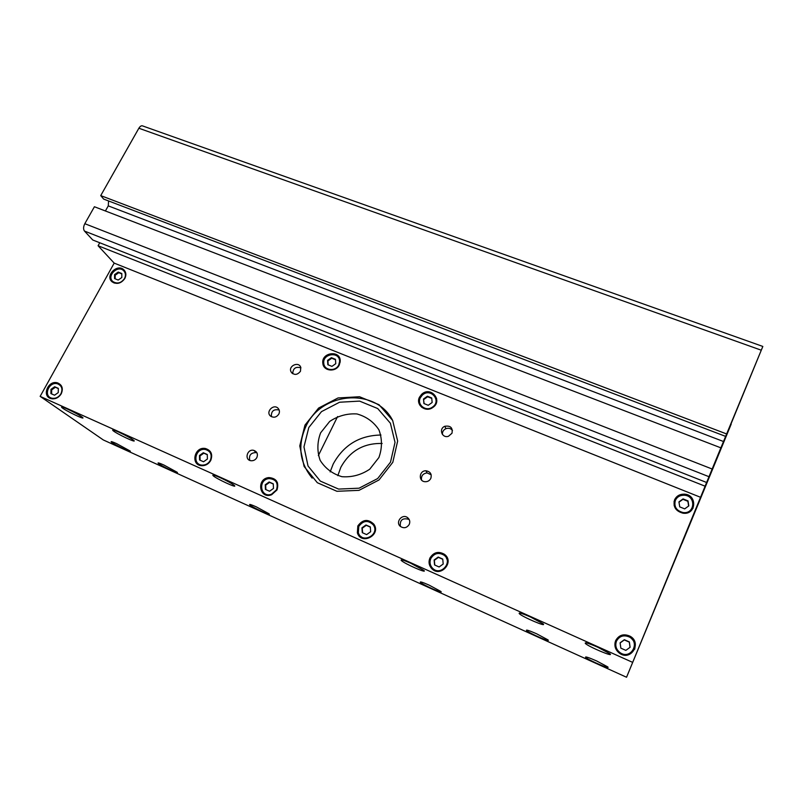 <?xml version="1.0" encoding="UTF-8"?>
<svg xmlns="http://www.w3.org/2000/svg" width="803" height="803" viewBox="0 0 803 803"><rect width="100%" height="100%" fill="white"/><g stroke="black" fill="none" stroke-linecap="round" stroke-linejoin="round"><path stroke-width="1.2" d="M327.564 360.376L331.378 357.676L335.473 359.322L335.764 363.679L331.94 366.389L327.845 364.733L327.564 360.376L327.925 360.938L331.729 358.238L335.503 359.754M328.166 364.863L327.925 360.938M331.378 357.676L331.729 358.238M199.465 455.482L203.31 452.751L207.284 454.508L207.405 459.025L203.55 461.765L199.576 459.989L199.465 455.482L199.987 455.913L203.832 453.183L207.294 454.719M200.098 460.219L199.987 455.913M203.31 452.751L203.832 453.183M50.98 389.355L54.684 386.755L58.328 388.371L58.258 392.597L54.544 395.217L50.9 393.59L50.98 389.355L51.683 389.856L55.387 387.257L58.328 388.562M51.603 393.902L51.683 389.856M54.684 386.755L55.387 387.257M265.231 484.771L269.146 481.981L273.271 483.818L273.482 488.445L269.557 491.245L265.432 489.398L265.231 484.771L265.683 485.173L269.587 482.382L273.281 484.028M265.873 489.599L265.683 485.173M114.578 274.596L118.192 272.066L121.815 273.522L121.825 277.517L118.202 280.046L114.578 278.591L114.578 274.596L115.18 275.228L118.794 272.699L121.815 273.913M115.18 278.832L115.18 275.228M118.192 272.066L118.794 272.699M338.766 364.883L339.589 361.591C340.111 351.102 322.174 353.33 323.8 363.538C324.322 370.725 335.724 371.779 338.766 364.883M326.52 368.999L325.777 367.563M339.227 359.202L340.201 360.507M210.326 460.32C212.303 454.779 210.667 451.176 205.417 449.499C195.239 447.472 191.726 464.967 202.336 465.128C205.829 465.098 208.499 463.492 210.326 460.32M200.63 465.539L199.515 464.425M209.874 452.179L211.179 453.063M60.928 393.791C62.915 389.084 61.851 385.791 57.726 383.894C49.134 380.833 42.75 396.2 51.834 398.178C55.608 398.81 58.639 397.355 60.928 393.791M52.225 398.84L51.603 398.117M60.867 386.183L61.761 386.554M276.513 489.8C278.44 482.924 275.961 479.19 269.075 478.588C257.502 479.572 260.363 498.402 271.514 494.226L276.513 489.8M266.375 495.06L264.93 493.684M275.981 481.539L277.497 482.834M124.485 278.581C125.981 275.519 125.7 272.89 123.632 270.691C117.609 264.558 106.157 276.312 112.992 281.632C117.288 284.152 121.123 283.138 124.485 278.581M113.514 282.746L113.193 281.843M124.515 271.645L125.378 272.016M124.816 278.521C121.123 283.519 116.907 284.643 112.189 281.893C104.631 276.031 117.258 263.073 123.893 269.848C126.151 272.257 126.462 275.148 124.816 278.521M198.883 464.947L197.919 463.361M208.539 450.824L210.286 451.477M210.757 460.41C208.76 463.893 205.839 465.65 202.015 465.71C190.261 465.589 194.155 446.207 205.407 448.506C211.149 450.373 212.925 454.347 210.757 460.41M50.98 398.589L50.398 397.615M60.024 385.219L61.169 385.48M61.219 393.821C58.699 397.736 55.367 399.352 51.231 398.659C41.194 396.501 48.24 379.538 57.716 382.941C62.232 385.028 63.397 388.652 61.219 393.821M264.287 494.216L263.123 492.189M274.315 479.903L276.443 480.856M277.015 489.92L271.605 494.768C259.228 499.526 256.057 478.538 268.935 477.574C276.453 478.297 279.143 482.412 277.015 489.92M325.034 367.864L324.603 366.007M338.354 357.465L339.83 358.67M339.308 364.893C335.975 372.451 323.479 371.337 322.846 363.468C320.969 352.176 340.863 349.696 340.221 361.33L339.308 364.893M423.502 399.011L427.397 396.23L431.723 397.967L432.144 402.494L428.23 405.284L423.914 403.538L423.502 399.011L424.104 403.618M431.763 398.418L427.628 396.762L423.733 399.533M427.397 396.23L427.628 396.762M443.196 564.027L439.111 566.978L434.574 564.951L434.132 559.992L438.207 557.051L442.744 559.069L443.196 564.027M442.764 559.289L438.428 557.372L434.353 560.303L434.784 565.041M630.114 647.268L625.848 650.38L620.839 648.141L620.107 642.812L624.363 639.71L629.361 641.938L630.114 647.268M630.034 647.328L629.301 642.139L624.302 639.921L620.127 642.962M366.64 534.607L362.283 532.66L361.942 527.842L365.957 524.971L370.313 526.898L370.655 531.727L366.64 534.607M370.324 527.129L366.268 525.323L362.263 528.193L362.595 532.801M684.688 508.881L679.75 506.884L678.947 501.895L683.072 498.904L688.01 500.891L688.823 505.88L684.688 508.881M688.633 506.01L687.87 501.293L682.931 499.315L678.987 502.166M420.35 397.746L422.348 395.106C430.589 387.267 442.072 400.998 432.365 407.171C425.871 411.979 416.606 404.662 420.35 397.746M435.909 398.83L436.772 400.807M421.695 407.292L420.862 405.304M430.82 558.517C434.252 553.187 438.679 552.083 444.099 555.214C453.534 562.16 440.375 576.755 432.436 568.122C429.926 565.272 429.384 562.08 430.82 558.517M446.358 557.944L448.084 561.658M435.196 570.823L432.275 567.952M616.453 641.185C619.414 635.976 623.76 634.601 629.492 637.06C640.603 642.862 630.646 659.936 620.277 652.779C616.192 649.707 614.917 645.843 616.453 641.185M633.778 648.944C632.272 653.01 629.301 655.077 624.875 655.148M620.277 652.779L620.067 653.612C616.423 650.962 615.018 647.519 615.871 643.263M358.77 526.427C363.277 520.384 368.135 519.882 373.345 524.941C380.22 534.728 361.952 544.293 358.349 532.79L358.77 526.427M373.465 525.072L375.182 527.33M363.046 538.452L360.908 536.444M675.343 500.44C677.07 496.886 680.031 495.15 684.226 495.23C696.311 495.642 695.127 514.362 683.072 512.535C676.397 510.748 673.817 506.723 675.343 500.44M692.126 508.048L690.439 511.28M674.139 505.609L674.761 502.266M693.009 508.299L693.079 504.073M676.598 498.372L674.008 501.704M674.55 499.898C676.447 495.993 679.699 494.086 684.307 494.156C697.636 494.578 696.342 515.245 683.042 513.197C675.704 511.23 672.874 506.793 674.55 499.898M430.197 563.907L431.552 568.434M447.05 557.412L443.256 554.622M429.926 558.015C433.68 552.163 438.538 550.938 444.491 554.341C454.99 561.97 440.405 578.16 431.663 568.544C428.932 565.412 428.35 561.899 429.926 558.015M623.68 635.835C619.786 636.267 617.025 638.224 615.409 641.717L614.957 643.052M634.651 649.306C635.745 644.95 634.551 641.236 631.068 638.164M615.61 640.704C618.862 634.972 623.64 633.457 629.933 636.147C642.219 642.52 631.228 661.371 619.796 653.451C615.319 650.069 613.924 645.813 615.61 640.704M358.811 533.865L360.236 536.966M373.967 524.389L371.036 522.673M357.847 525.915C362.765 519.3 368.095 518.718 373.837 524.178C381.616 534.999 361.23 545.669 357.355 532.811L357.847 525.915M419.818 403.016L420.069 405.525M436.621 398.408L434.975 396.501M419.487 397.184L421.635 394.323C430.709 385.591 443.467 400.807 432.656 407.603C425.49 412.822 415.382 404.762 419.487 397.184M320.618 432.837L329.682 421.445C338.053 415.854 347.147 413.344 356.954 413.946C366.319 416.556 373.646 421.846 378.916 429.826C382.288 438.839 382.278 448.074 378.906 457.539L369.751 469.193C361.209 474.914 351.945 477.414 341.978 476.701C332.532 473.89 325.255 468.44 320.156 460.33C316.994 451.276 317.145 442.112 320.618 432.837M695.027 511.37L701.019 496.756L695.007 511.36M682.861 541.081L626.551 677.25L705.114 486.196L98.086 245.748L114.187 263.113L700.617 497.318M689.466 525.072L695.107 511.37L689.446 525.062M626.551 677.25L103.346 439.974L40.15 396.371L114.187 263.113M116.535 443.587L130.106 450.995C132.967 453.585 113.263 444.139 111.256 441.961C110.613 441.188 112.37 441.73 116.535 443.587M256.348 506.884L269.035 513.8C272.227 516.61 252.032 507.255 249.733 504.856C248.98 503.923 251.178 504.595 256.348 506.884M536.705 633.828L547.917 639.84C551.661 642.992 529.287 633.286 526.557 630.596C525.744 629.422 529.127 630.506 536.705 633.828M596.729 660.999L607.68 666.861C611.515 670.053 588.448 660.166 585.668 657.436C584.875 656.242 588.559 657.426 596.729 660.999M429.073 585.096L440.807 591.43C444.36 594.471 423.03 585.006 420.431 582.396C419.598 581.292 422.478 582.195 429.073 585.096M163.882 465.017L177.142 472.264C180.123 474.934 160.289 465.529 158.181 463.271C157.498 462.448 159.395 463.03 163.882 465.017M701.22 495.983L707.634 480.425L701.2 495.973M118.754 432.104C126.111 435.537 131.15 438.318 133.86 440.445C137.423 443.678 115.481 433.239 112.862 430.468C111.998 429.454 113.966 429.996 118.754 432.104M410.654 563.184L423.823 570.361C428.17 574.105 404.622 563.786 401.329 560.524C400.195 559.109 403.307 559.992 410.654 563.184M597.723 647.198L609.909 653.742C614.626 657.687 588.95 646.927 585.407 643.514C584.293 641.948 588.398 643.173 597.723 647.198M530.522 617.015L543.029 623.78C547.626 627.655 522.823 617.105 519.35 613.733C518.216 612.207 521.94 613.301 530.522 617.015M219.972 477.554C227.038 480.836 231.836 483.476 234.366 485.484C238.22 488.917 215.927 478.608 213.046 475.637C212.072 474.473 214.381 475.105 219.972 477.554M67.141 408.928C74.669 412.451 79.828 415.302 82.639 417.49C86.041 420.611 64.2 410.082 61.731 407.412C60.938 406.479 62.734 406.991 67.141 408.928M278.852 414.037C276.573 417.329 273.833 418.032 270.611 416.145C265.221 411.999 273.693 403.307 278.169 408.386C279.574 410.042 279.805 411.919 278.852 414.037M271.394 416.667C271.103 411.116 273.693 408.898 279.163 410.002M451.989 433.239L448.475 436.28C441.981 438.568 438.448 428.621 444.882 426.263C450.553 425.46 452.922 427.778 451.989 433.239M442.443 434.503C442.242 431.853 443.386 429.916 445.886 428.692C448.536 427.788 450.724 428.35 452.46 430.388M409.259 524.399C406.86 527.983 403.899 528.655 400.346 526.407C395.156 522.231 402.012 513.559 407.392 517.483C409.711 519.29 410.323 521.589 409.259 524.399M400.386 526.447C399.713 520.083 402.484 517.704 408.687 519.31L409.359 519.852M430.82 478.407C429.535 480.776 427.547 481.87 424.857 481.7C418.122 481.148 419.186 470.498 425.921 470.779C430.358 471.542 431.994 474.081 430.82 478.407M421.535 480.013C421.023 475.918 422.87 473.559 427.066 472.917L431.171 474.764M256.86 457.549C255.545 459.818 253.638 460.882 251.128 460.741C244.012 460.119 247.083 448.486 253.838 450.383C257.121 451.667 258.124 454.056 256.86 457.549M249.763 460.38C248.709 455.301 250.827 452.701 256.117 452.591L256.96 452.882M300.463 371.277C297.19 375.242 294.039 375.402 291.017 371.789C288.016 365.917 298.786 361.059 300.774 367.393L300.463 371.277M292.734 373.716C292.985 368.326 295.705 366.369 300.904 367.844M330.143 471.893L333.215 463.993C343.624 445.053 359.543 435.397 380.963 435.025M382.148 443.477C363.669 443.015 349.907 450.945 340.843 467.286L337.822 475.647M308.804 427.507L321.491 411.628L339.569 402.233L359.583 401.109L377.721 408.546L390.399 423.231L395.026 442.353L390.509 462.137L377.671 478.548L359.082 488.194L338.575 489.077L320.347 481.107L308.031 466.001L303.966 446.88L308.804 427.507M392.396 419.939C375.342 387.427 321.471 391.844 305.953 426.303C297.451 445.253 299.529 462.528 312.166 478.126M304.979 425.108L318.62 408.054L338.033 397.957L359.533 396.742L379.026 404.712L392.667 420.471L397.656 441.028L392.808 462.307L378.996 479.973L358.991 490.352L336.929 491.295L317.326 482.713L304.106 466.463L299.77 445.906L304.979 425.108M337.611 416.526L318.349 455.572M40.15 396.371L632.393 662.254M730.951 424.044L762.83 346.444L715.503 460.862L720.863 447.843L94.413 206.742L84.817 223.696C83.311 226.767 83.201 229.226 84.486 231.073L92.767 239.997L706.61 482.483L720.863 447.843M682.921 541.112L681.877 543.45M731.202 424.135L681.968 543.48M706.61 482.483L705.114 486.196M98.086 245.748L99.763 242.767M105.404 210.968L108.285 205.879L108.556 200.951M725.631 436.38L103.657 199.084L100.726 195.601L726.615 433.951M762.82 346.434L142.974 126.051C141.599 125.328 140.234 126.051 138.869 128.239L100.726 195.601M434.363 406.147L433.831 405.937M419.628 400.205L418.704 399.834M723.533 441.53L108.285 205.879M712.11 469.002L84.817 223.696M84.486 231.073L708.949 476.691M138.869 128.239L761.264 350.198M339.589 361.591L340.111 362.454M202.336 465.128L203.029 465.68M51.834 398.178L52.837 398.88M124.184 271.294L125.669 272.9M112.992 281.632L114.417 283.108M124.495 270.491L123.893 269.848M207.184 450.021L205.407 448.506M61.148 385.47L57.716 382.941M324.623 366.228L322.846 363.468M433.449 569.468L432.436 568.122M374.72 526.527L373.345 524.941M682.841 513.177L683.072 512.535M684.307 494.156L683.945 495.22M444.491 554.341L445.535 555.927M629.933 636.147L629.642 637.14M357.355 532.811L358.991 534.527M421.635 394.323L422.087 395.347M401.319 560.524L401.641 559.842M585.407 643.514L585.718 642.781M585.668 657.436L585.889 656.914M526.557 630.596L526.788 630.084M519.35 613.733L519.671 613.02M213.056 475.637L213.337 475.065M444.882 426.263L445.886 428.692M407.392 517.483L408.687 519.31M425.921 470.779L427.066 472.917M253.838 450.383L256.117 452.591M291.017 371.789L292.071 373.214"/></g></svg>
